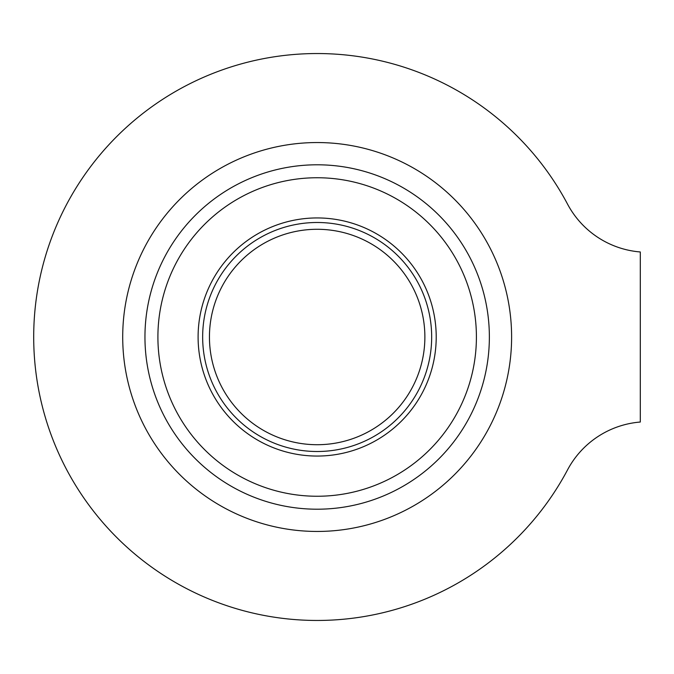 <?xml version="1.0" encoding="UTF-8"?>
<svg xmlns="http://www.w3.org/2000/svg" width="674" height="674" viewBox="0 0 674 674"><rect width="100%" height="100%" fill="white"/><g stroke="black" fill="none" stroke-linecap="round" stroke-linejoin="round"><path stroke-width="1.01" d="M640.3 251.966A90.704 90.704 0 0 1 567.525 204.087A283.459 283.459 0 0 0 137.538 117.714A283.459 283.459 0 0 0 137.538 556.286A283.459 283.459 0 0 0 567.525 469.913A90.704 90.704 0 0 1 640.3 422.034L640.3 251.966M489.366 337A172.207 172.207 0 0 1 317.159 509.207A172.207 172.207 0 0 1 144.952 337A172.207 172.207 0 0 1 317.159 164.793A172.207 172.207 0 0 1 489.366 337M424.873 337A107.714 107.714 0 0 0 263.298 243.718A107.714 107.714 0 0 0 263.298 430.282A107.714 107.714 0 0 0 424.873 337M436.213 337A119.054 119.054 0 0 0 257.628 233.895A119.054 119.054 0 0 0 257.628 440.105A119.054 119.054 0 0 0 436.213 337M476.408 337A159.249 159.249 0 0 0 237.534 199.083A159.249 159.249 0 0 0 237.534 474.917A159.249 159.249 0 0 0 476.408 337M511.608 337A194.449 194.449 0 0 0 219.935 168.601A194.449 194.449 0 0 0 219.935 505.399A194.449 194.449 0 0 0 511.608 337M431.672 337A114.521 114.521 0 0 0 259.903 237.829A114.521 114.521 0 0 0 259.903 436.171A114.521 114.521 0 0 0 431.672 337"/></g></svg>
